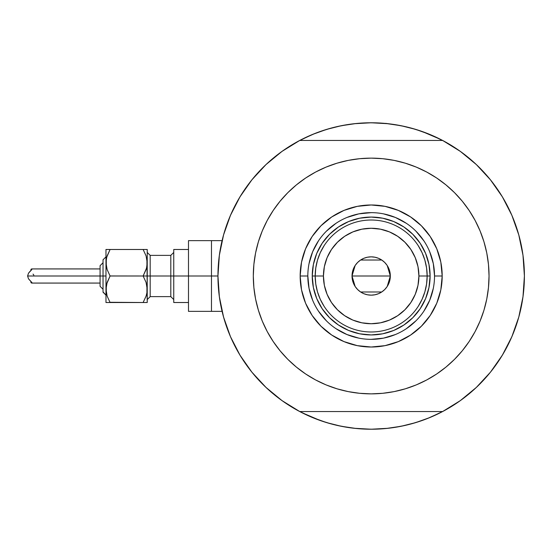 <?xml version="1.0" encoding="UTF-8"?>
<svg xmlns="http://www.w3.org/2000/svg" width="552" height="552" viewBox="0 0 552 552"><rect width="100%" height="100%" fill="white"/><g stroke="black" fill="none" stroke-linecap="round" stroke-linejoin="round"><path stroke-width="0.83" d="M217.95 276L211.471 276L211.471 311.362L211.471 276L217.95 275.986L219.358 296.728L223.56 317.076L230.474 336.672L239.975 355.15L251.891 372.172L266.002 387.428L282.044 400.635L299.722 411.544A153.221 153.221 0 0 1 299.722 140.456A153.221 153.221 0 0 1 524.4 276L524.4 276.014A153.221 153.221 0 0 1 442.628 411.544A153.221 153.221 0 0 1 217.95 276L219.358 255.272L223.56 234.924L230.474 215.328L223.56 234.924M518.142 232.654L517.886 231.799M519.742 238.519L518.949 235.497L519.742 238.519M371.158 122.779A153.221 153.221 0 0 1 371.199 122.779L386.193 123.517L401.069 125.718L415.656 129.375L429.815 134.44L443.408 140.87M219.082 257.446L219.813 252.209M222.746 237.967L223.946 233.558M230.122 216.163L231.605 212.775M238.54 199.286L241.341 194.635M250.546 181.525L252.243 179.4M264.746 165.772L268.362 162.391M279.464 153.256L283.597 150.275M298.949 140.87L312.542 134.44L326.694 129.375L341.281 125.718L356.157 123.517L371.179 122.779L354.163 123.724M458.76 150.275L462.893 153.256M473.989 162.391L477.611 165.772M490.114 179.4L491.811 181.525M501.009 194.635L503.81 199.286L501.009 194.635M510.745 212.775L512.235 216.163M518.404 233.558L519.611 237.988M522.544 252.209L523.275 257.446M523.275 294.554L522.544 299.791M519.604 314.033L518.404 318.442M512.235 335.837L510.745 339.225M503.81 352.714L501.009 357.365M491.811 370.475L490.114 372.6M477.611 386.227L473.989 389.608M462.893 398.744L458.76 401.725M443.408 411.13L429.815 417.56L415.656 422.625L401.069 426.282L386.193 428.483L371.179 429.221L356.157 428.483L341.281 426.282L326.694 422.625L312.542 417.56L298.949 411.13M283.597 401.725L279.464 398.744M268.362 389.608L264.746 386.227M252.243 372.6L250.546 370.475M241.341 357.365L238.54 352.714L241.341 357.365M231.605 339.225L230.122 335.837M223.946 318.442L222.739 314.012M219.813 299.791L219.082 294.554M320.188 420.493L301.82 412.627M422.163 131.507L440.531 139.373M422.114 131.493L411.061 128.057M405.161 126.594L393.514 124.414L405.161 126.594M388.187 123.724L371.179 122.779M348.836 124.414L337.189 126.594L348.836 124.414M331.29 128.057L320.208 131.5M314.882 133.494L301.82 139.373L314.882 133.494M320.236 420.507L331.29 423.943M337.189 425.406L348.836 427.586L337.189 425.406M354.163 428.276L371.179 429.221L388.187 428.276M393.514 427.586L405.161 425.406L393.514 427.586M411.061 423.943L422.142 420.5M427.476 418.506L440.531 412.627L427.476 418.506M518.949 316.496L519.749 313.474M517.886 320.201L518.866 316.813M222.09 311.362L211.471 311.362L211.471 240.637L211.471 276L211.471 240.637L188.487 240.637L188.487 276L170.803 276L170.803 255.376L173.749 252.43M228.859 332.787L227.417 329.02L228.859 332.787M349.202 427.641L345.214 427.006L349.202 427.641M491.515 370.847L488.968 373.987L491.515 370.847M513.491 219.213L514.933 222.98L513.491 219.213M393.148 124.359L397.136 124.993L393.148 124.359M250.836 181.153L253.382 178.013L250.836 181.153M246.199 187.356L248.572 184.099L246.199 187.356M231.916 339.915L230.281 336.209L231.916 339.915M356.896 428.559L352.873 428.124L356.896 428.559M496.151 364.644L493.778 367.901L496.151 364.644M510.434 212.085L512.077 215.791L510.434 212.085M385.648 123.365L389.477 123.876L385.648 123.365M237.601 351.072L238.83 353.211M251.953 372.248L254.389 375.187M264.96 386.434L270.218 391.264M280.775 399.71L286.571 403.747M296.721 409.922L304.656 414.034M313.156 417.816L321.844 421.066M330.738 423.791L339.756 425.971M364.051 429.056L373.318 429.208M382.626 428.794L390.802 427.959M401.021 426.289L408.411 424.633M418.989 421.576L427.696 418.416M436.246 414.718L444.381 410.605M455.869 403.691L459.637 401.111M499.76 359.324L504.045 352.314M509.586 341.736L512.78 334.533M517.176 322.506L517.921 320.084M517.997 319.836L518.266 318.932M519.011 235.718L518.597 234.22M518.328 233.296L517.279 229.839M504.749 200.928L503.521 198.789M490.397 179.752L487.961 176.812M442.628 411.544L299.722 411.544L442.628 411.544L460.306 400.635L476.348 387.428L490.459 372.172L502.375 355.15L511.876 336.672L518.79 317.076L522.992 296.728L524.4 276L522.992 255.272L518.79 234.924L511.876 215.328L502.375 196.85L490.459 179.828L476.348 164.572L472.132 160.735M461.582 152.29L455.779 148.253M445.63 142.078L437.695 137.965M429.194 134.184L420.507 130.934M411.613 128.209L402.594 126.028M378.299 122.944L369.033 122.792M359.731 123.206L351.548 124.041M341.329 125.711L333.939 127.367M323.362 130.424L314.654 133.584M306.105 137.282L297.97 141.395M286.481 148.309L282.714 150.889M242.59 192.676L238.305 199.686M232.772 210.264L229.57 217.467M225.181 229.494L223.525 235.042M222.932 314.743L225.071 322.161M434.527 276.021L434.527 276A63.349 63.349 0 0 0 371.179 212.651A63.349 63.349 0 0 0 307.823 276L300.164 276A71.015 71.015 0 0 1 371.179 204.985A71.015 71.015 0 0 1 442.186 276L434.527 276A63.349 63.349 0 0 1 371.179 339.349A63.349 63.349 0 0 1 307.823 276A63.349 63.349 0 0 1 371.179 212.651A63.349 63.349 0 0 1 434.527 276L433.313 263.642L429.704 251.753M468.089 343.075L462.286 350.775L469.179 341.481L475.12 331.559L480.067 321.105L483.966 310.217L486.774 298.998L488.472 287.551L489.037 276A117.866 117.866 0 0 1 371.179 393.866A117.866 117.866 0 0 1 253.313 276A117.866 117.866 0 0 1 371.179 158.134A117.866 117.866 0 0 1 489.037 276L488.472 264.449L486.774 253.002L483.966 241.783L480.067 230.895L475.12 220.441L469.179 210.519L462.286 201.225L454.517 192.655L445.947 184.892L436.66 177.999L442.925 182.491M518.79 234.924L511.876 215.328L502.375 196.85L490.459 179.828L476.348 164.572L460.306 151.365L442.628 140.456L299.722 140.456L282.044 151.365L266.002 164.572L251.891 179.828L239.975 196.85L230.474 215.328L239.975 196.85L251.891 179.828L266.002 164.572M274.261 208.925L280.064 201.225L273.178 210.519L267.23 220.441L262.283 230.895L258.384 241.783L255.576 253.002L253.879 264.449L253.313 276L253.879 287.551L255.576 298.998L258.384 310.217L262.283 321.105L267.23 331.559L273.178 341.481L280.064 350.775L287.833 359.345L296.403 367.108L305.691 374.001L299.425 369.509M300.964 181.332L305.691 177.999L296.403 184.892L287.833 192.655L280.064 201.225M336.962 163.213L348.181 160.397L336.962 163.213L326.073 167.104L315.613 172.051L305.691 177.999M396.06 160.791L405.389 163.213L394.169 160.397L382.729 158.7L371.179 158.134L359.621 158.7L348.181 160.397M441.386 370.668L436.66 374.001L445.947 367.108L454.517 359.345L462.286 350.775M405.389 388.787L394.169 391.603L405.389 388.787L416.284 384.896L426.737 379.948L436.66 374.001M346.29 391.209L336.962 388.787L348.181 391.603L359.621 393.3L371.179 393.866L382.729 393.3L394.169 391.603M476.348 387.428L490.459 372.172L502.375 355.15L511.876 336.672L518.79 317.076M476.348 164.572L460.306 151.365M223.56 317.076L230.474 336.672L239.975 355.15L251.891 372.172L266.002 387.428L282.044 400.635M442.628 140.456L299.722 140.456M436.66 177.999L426.737 172.051L416.284 167.104L405.389 163.213M305.691 374.001L315.613 379.948L326.073 384.896L336.962 388.787M307.823 275.979L307.823 276A63.349 63.349 0 0 0 371.179 339.349A63.349 63.349 0 0 0 434.527 276L442.186 276A71.015 71.015 0 0 1 371.179 347.015A71.015 71.015 0 0 1 300.164 276L301.53 262.145L305.567 248.821L312.128 236.546L320.96 225.789L331.724 216.957L343.999 210.395L357.323 206.351L371.179 204.985L385.027 206.351L398.351 210.395L410.626 216.957L421.39 225.789L430.222 236.546L436.784 248.821L440.827 262.145L442.186 276L440.827 289.855L436.784 303.179L430.222 315.454L421.39 326.211L410.626 335.043L398.351 341.605L385.027 345.649L371.179 347.015L357.323 345.649L343.999 341.605L331.724 335.043L320.96 326.211L312.128 315.454L305.567 303.179L301.53 289.855L300.164 276L307.823 276L309.044 288.358L312.646 300.247M316.731 298.549L322.175 308.74L329.503 317.669L338.438 325.004L348.622 330.448L338.438 325.004L329.503 317.669L322.175 308.74L316.731 298.549L313.377 287.495L312.246 276L313.377 264.505L316.731 253.451L322.175 243.26L316.731 253.451M393.728 330.448L403.919 325.004L412.848 317.669L420.175 308.74L425.62 298.549L420.175 308.74L412.848 317.669L403.919 325.004L393.728 330.448L382.674 333.801L371.179 334.933L359.676 333.801L348.622 330.448M425.62 253.451L420.175 243.26L412.848 234.331L403.919 226.996L393.728 221.552L403.919 226.996L412.848 234.331L420.175 243.26L425.62 253.451L428.973 264.505L430.111 276L428.973 287.495L425.62 298.549M348.622 221.552L338.438 226.996L329.503 234.331L322.175 243.26L329.503 234.331L338.438 226.996L348.622 221.552L359.676 218.199L371.179 217.067L382.674 218.199L393.728 221.552M318.49 311.176L326.377 320.795M335.961 328.661L346.932 334.533L358.814 338.135M371.158 339.349L383.536 338.135L395.418 334.533M406.355 328.688L415.973 320.795M423.839 311.218L429.704 300.247L433.313 288.358M423.86 240.824L415.973 231.205M406.389 223.339L395.418 217.467L383.536 213.865M371.199 212.651L358.814 213.865L346.932 217.467M335.995 223.312L326.377 231.205M318.511 240.782L312.646 251.753L309.044 263.642M418.223 306.353L422.073 299.322L424.881 291.822L426.586 283.99L427.158 276L418.913 276A47.734 47.734 0 0 1 371.179 323.734A47.734 47.734 0 0 1 323.438 276L315.192 276A55.987 55.987 0 0 0 371.179 331.987A55.987 55.987 0 0 0 427.158 276A55.987 55.987 0 0 1 371.179 331.987A55.987 55.987 0 0 1 315.192 276L312.246 276A58.933 58.933 0 0 0 371.179 334.933A58.933 58.933 0 0 0 430.111 276L427.158 276L430.111 276A58.933 58.933 0 0 1 371.179 334.933A58.933 58.933 0 0 1 312.246 276A58.933 58.933 0 0 1 371.179 217.067A58.933 58.933 0 0 1 430.111 276A58.933 58.933 0 0 0 371.179 217.067A58.933 58.933 0 0 0 312.246 276L315.192 276A55.987 55.987 0 0 1 371.179 220.013A55.987 55.987 0 0 1 427.158 276L426.586 268.01L424.881 260.178L422.073 252.678L418.223 245.647M387.214 265.533L390.326 276L389.96 279.74L388.87 283.328L387.104 286.64L384.716 289.545L381.818 291.925L378.506 293.698L374.911 294.782L371.179 295.154L367.439 294.782L363.844 293.698L360.532 291.925L357.634 289.545L355.253 286.64L353.48 283.328L352.39 279.74L352.024 276A19.154 19.154 0 0 1 371.179 256.846A19.154 19.154 0 0 1 390.326 276L352.024 276L355.143 265.519M355.371 265.181L357.448 262.642M357.813 262.276L360.421 260.151M360.622 260.02L381.729 260.02M381.915 260.137L384.537 262.283M384.903 262.648L386.98 265.181M324.127 245.647L320.277 252.678L317.469 260.178L315.765 268.01L315.192 276L315.765 283.99L317.469 291.822L320.277 299.322L324.127 306.353M315.765 283.99L317.469 291.822L320.277 299.322M317.469 260.178L315.765 268.01M426.586 268.01L424.881 260.178L422.073 252.678M424.881 291.822L426.586 283.99M418.913 276L417.995 266.685L415.276 257.736L410.867 249.476L404.926 242.245L397.695 236.311L389.443 231.895L380.487 229.183L371.179 228.266L361.864 229.183L352.907 231.895L344.655 236.311L337.424 242.245L331.483 249.476L327.074 257.736L324.355 266.685L323.438 276L324.355 285.315L327.074 294.264L331.483 302.524L337.424 309.755L344.655 315.689L352.907 320.105L361.864 322.817L371.179 323.734L380.487 322.817L389.443 320.105L397.695 315.689L404.926 309.755L410.867 302.524L415.276 294.264L417.995 285.315L418.913 276L427.158 276A55.987 55.987 0 0 0 371.179 220.013A55.987 55.987 0 0 0 315.192 276L323.438 276A47.734 47.734 0 0 1 371.179 228.266A47.734 47.734 0 0 1 418.913 276M355.136 286.467L352.024 276L352.39 272.26L353.48 268.672L355.253 265.36L357.634 262.455L360.532 260.075L363.844 258.301L367.439 257.218L371.179 256.846L374.911 257.218L378.506 258.301L381.818 260.075L384.716 262.455L387.104 265.36L388.87 268.672L389.96 272.26L390.326 276L387.207 286.481M371.179 276L390.326 276A19.154 19.154 0 0 1 371.179 295.154A19.154 19.154 0 0 1 352.024 276L371.179 276M386.98 286.819L384.903 289.358M384.537 289.724L381.929 291.849M381.729 291.98L360.622 291.98M360.435 291.863L357.813 289.717M357.448 289.351L355.371 286.819M30.829 270.577L30.988 269.335L31.726 268.927L31.795 269.604L28.497 273.192L27.6 276L103.031 276L103.031 292.208L103.031 276L105.977 276L105.977 262.738L105.977 302.517L107.129 302.517L105.977 302.517L107.129 302.517L105.977 302.517L105.977 276L27.6 276L28.497 278.808L31.975 282.679L31.726 283.072L31.064 282.769L30.85 281.775M146.935 302.517L146.087 302.517L147.232 302.517L146.935 285.798L146.935 292.719L146.094 296.072L143.127 302.517L146.087 296.086L143.127 302.517L147.232 302.517L146.087 302.517L147.232 302.517L147.232 276L143.127 276L146.08 282.41L147.232 289.262L146.935 259.281L146.935 266.202L146.094 269.548L143.127 276L146.087 269.562M146.087 282.438L147.232 289.262L146.935 292.691L146.094 296.072L143.127 302.517L110.083 302.517L107.136 296.113L105.977 289.262L107.122 282.452L110.083 276L107.136 269.59L106.281 266.223L106.274 259.309L107.122 255.928L110.083 249.483L107.129 255.914L110.083 249.483L105.977 249.483L107.129 249.483L105.977 249.483L105.977 262.738L105.977 249.483L110.083 249.483L106.764 257.115M146.935 249.483L143.127 249.483L146.08 255.886L147.232 262.738L147.232 249.483L143.127 249.483L146.08 255.886L147.232 262.738L147.232 249.483M146.087 255.914L143.127 249.483L106.281 249.483M146.459 268.313L143.127 276L146.08 282.41L143.127 276L146.08 269.59L143.127 276L147.232 276L147.232 262.738L146.549 267.989M146.446 294.885L146.549 294.506M107.122 269.548L105.977 262.738L106.667 257.494M106.75 283.687L110.083 276L106.667 284.011M106.274 292.691L106.274 285.826L106.274 292.691L107.136 296.113L110.083 302.517L107.136 296.113M188.487 240.637L188.487 311.362L188.487 276L211.471 276L173.749 276L173.749 302.517L173.749 249.483L173.749 276L150.178 276L170.803 276L170.803 296.624L170.803 255.376L150.178 255.376L150.178 276L147.232 276L150.178 276L150.178 296.624L147.232 299.57M100.085 286.115L100.085 276L100.085 286.315L103.031 289.262L100.085 286.315M110.083 276L107.136 282.41L110.083 276L107.136 269.59L110.083 276L143.127 276L110.055 275.959M31.795 269.604L31.726 268.927L31.795 269.604L28.497 273.192L27.6 276L28.497 278.808L31.795 282.403L31.726 283.072L31.029 282.727L30.829 281.423M188.487 311.362L211.471 311.362L211.471 240.637L222.09 240.637M147.232 252.43L150.178 255.376L150.178 296.624L170.803 296.624L173.749 299.57M146.087 302.517L143.127 302.517L146.087 302.517M30.85 270.232L31.271 269.059M100.085 265.685L103.031 262.738L100.085 265.685L100.085 276L100.085 265.885M103.031 291.898L105.977 295.154L103.031 292.208M103.031 259.792L105.977 256.846L103.031 259.792L103.031 276L103.031 260.102M109.951 302.289L143.127 302.517L146.08 296.113M107.129 302.517L110.083 302.517L107.129 302.517M146.935 259.309L146.935 266.174M106.274 266.174L106.274 259.309M107.136 255.886L110.083 249.483L143.127 249.483L146.08 255.886M146.935 285.826L146.935 292.691M106.274 285.826L107.122 282.452M33.858 275.193L33.044 274.096M30.25 271.122L28.497 273.192M31.795 282.403L32.009 282.893M100.085 283.072L31.699 283.072M188.487 302.517L173.749 302.517M188.487 249.483L173.749 249.483M100.085 268.927L31.699 268.927"/></g></svg>
